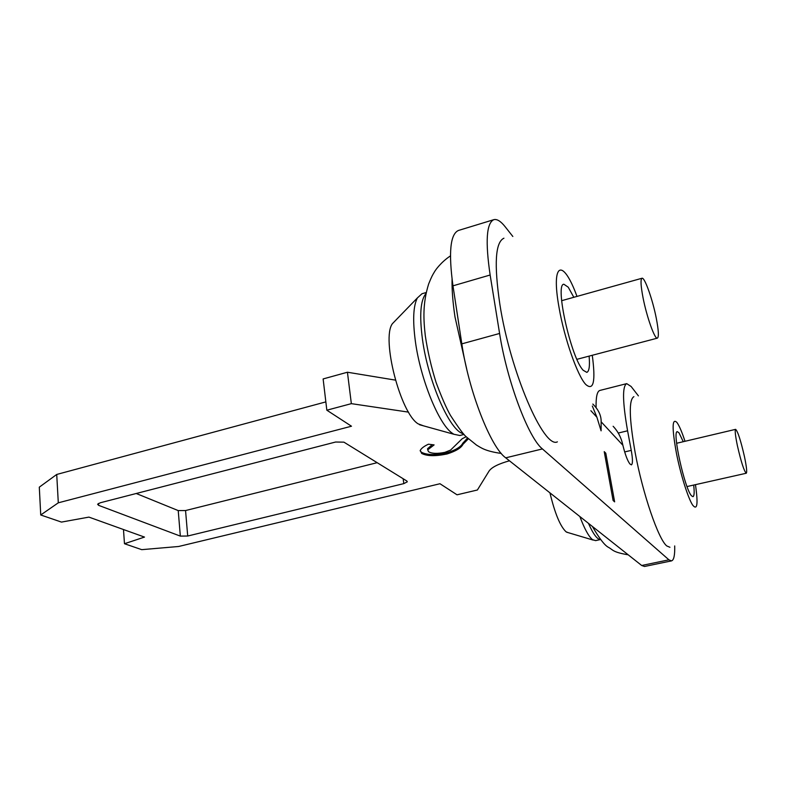 <?xml version="1.0" encoding="UTF-8"?>
<svg xmlns="http://www.w3.org/2000/svg" width="786" height="786" viewBox="0 0 786 786"><rect width="100%" height="100%" fill="white"/><g stroke="black" fill="none" stroke-linecap="round" stroke-linejoin="round"><path stroke-width="1.18" d="M467.591 438.028L462.797 443.196C460.96 446.851 455.634 450.073 446.821 452.854C435.198 455.261 426.749 455.065 421.493 452.274L421.65 453.414L420.245 450.437C421.286 448.344 424.018 446.261 428.449 444.198L434.108 444.896L427.722 449.847L428.517 451.704C431.71 453.65 437.154 453.876 444.847 452.372L450.555 450.093L462.178 438.745L466.216 436.682M421.493 452.274L420.156 450.83M432.251 444.66L427.564 448.708L427.702 449.916M468.397 438.775L462.964 444.336C461.127 447.991 455.792 451.203 446.988 453.984C435.356 456.381 426.906 456.194 421.65 453.414M98.476 503.433L98.594 505.339L180.338 536.111L187.707 536.023L403.808 483.626L403.149 478.733M98.594 505.339L97.611 504.239L100.254 502.785L335.602 442.027L343.924 442.154L406.922 481.061L407.305 481.808L403.808 483.626M408.543 412.129L351.352 403.65L326.838 410.204L351.48 426.218L58.302 502.814L40.734 514.977L61.465 522.091L88.926 517.109L144.496 537.084L124.473 543.725L141.745 549.66L178.648 546.486L439.983 483.734L457.03 494.807L477.387 490.002L489.069 471.06C491.692 467.267 498.491 463.848 509.456 460.793M446.821 452.854L446.988 453.984M466.334 439.001L466.501 440.15M462.797 443.196L462.964 444.336M326.838 410.204L323.125 378.94L347.432 372.23L351.352 403.65M325.856 401.892L56.72 474.459L39.3 487.163L40.734 514.977M58.302 502.814L56.72 474.459M614.632 501.861L605.79 453.208L604.228 451.636L613.09 500.466L614.632 501.861M604.572 453.502L605.79 453.208M136.233 493.5L178.226 510.586L185.555 510.546L377.172 462.689M124.473 543.725L123.481 529.528M395.407 380.119L347.432 372.23M590.866 410.705L596.918 417.238L601.093 430.836L601.143 421.797L622.876 445.249C621.362 437.871 618.11 431.543 613.129 426.277M596.093 407.61C595.867 396.979 597.134 391.261 599.895 390.436L626.697 383.637L631.119 386.486L638.399 395.869M674.702 545.926C674.938 555.181 673.877 560.172 671.519 560.88L644.52 566.48L641.69 565.488L505.712 457.835C490.788 447.381 468.682 391.182 461.824 343.855L452.972 285.829C448.442 252.581 450.26 234.13 458.415 230.475L493.824 219.667C496.998 218.832 500.81 221.23 505.26 226.869L512.836 236.478M601.143 421.797C601.29 415.588 598.519 409.673 592.831 404.063M596.918 417.238L592.33 406.028M622.876 445.249C625.263 454.848 627.621 461.097 629.969 464.005L631.384 464.87C632.838 463.937 632.799 459.103 631.256 450.378L627.582 430.797C622.532 401.921 622.237 386.201 626.697 383.637M671.519 560.88L668.925 559.828L542.428 448.924C528.536 438.097 506.98 381.131 499.591 333.46L490.14 275.012C485.217 241.538 486.446 223.096 493.824 219.667M656.32 318.438C652.685 299.682 644.648 276.898 642.005 278.254C640.433 279.266 640.767 285.701 643.007 297.57C646.691 316.768 654.876 339.68 657.381 338.137C658.973 336.988 658.619 330.425 656.32 318.438M452.058 279.335C451.852 289.985 452.834 302.541 455.006 317.013L466.805 369.489M589.117 356.107C589.952 366.011 589.186 371.424 586.818 372.368L583.192 370.275C571.127 358.239 554.513 283.864 563.886 284.247L568.239 287.185L573.819 297.295M557.382 441.85C543.863 449.16 510.291 371.955 499.867 304.329C493.952 264.204 495.308 242.157 503.934 238.197M425.983 293.542C420.481 300.036 419.311 315.314 422.465 339.385C428.144 381.957 450.25 431.671 463.367 433.675M426.199 292.52L421.994 293.748L417.405 297.904C413.259 305.833 412.581 320.324 415.372 341.37C420.392 379.019 438.735 423.978 452.117 433.106L453.807 434.245L459.81 435.503L464.054 434.432M395.299 320.708L392.361 323.734C381.22 338.707 400.487 413.397 418.142 423.851L423.536 425.845M693.694 485.06C694.49 492.282 694.254 496.153 692.967 496.664L691.572 495.838C684.812 489.393 671.853 430.787 677.336 431.671L679.016 432.831L683.26 441.703M669.947 547.292L666.764 545.936C658.403 539.343 642.702 493.637 635.157 452.608C629.134 418.299 628.712 399.652 633.889 396.675M588.459 523.348C593.292 534.234 597.331 539.628 600.553 539.53L595.542 540.63L592.536 539.648C588.724 536.592 584.499 528.89 579.872 516.549M549.945 492.842C554.877 513.425 560.271 526.423 566.097 531.837L568.19 532.643M737.376 445.603C741.129 462.001 744.087 471.217 746.278 473.241C747.162 472.317 746.562 466.825 744.489 456.764C740.785 440.582 737.838 431.445 735.627 429.343C734.743 430.168 735.323 435.591 737.376 445.603M185.555 510.546L187.707 536.023M178.226 510.586L180.338 536.111M618.258 433.047L627.582 430.797M624.673 451.93L631.256 450.378M452.972 285.829L490.14 275.012M461.824 343.855L499.591 333.46M641.69 565.488L668.925 559.828M505.712 457.835L542.428 448.924M576.983 296.41C562.992 257.779 550.652 261.669 559.101 307.827C564.338 338.432 577.494 375.816 585.737 384.442C593.577 391.261 595.759 381.534 592.28 355.272M685.009 441.29C681.953 431.995 679.271 425.727 676.952 422.504C672.05 417.651 671.863 427.869 676.412 453.158C680.558 474.263 687.907 497.725 692.535 504.926C697.3 510.969 698.263 504.219 695.453 484.667M427.722 449.847L427.564 448.708M501.272 453.443C484.677 451.076 480.963 447.607 476.552 445.122L466.796 437.252C464.369 435.69 458.916 428.409 450.457 415.391C446.379 408.199 441.575 397.185 436.043 382.35C431.219 366.875 427.633 351.332 425.295 335.701C423.566 320.216 422.436 303.818 428.675 283.893C431.995 275.709 432.624 274.982 434.353 272.064C435.365 270.099 441.103 262.052 450.447 255.892M419.469 424.715L453.807 434.245M576.924 359.32L657.381 338.137M595.552 406.942L596.073 406.696M566.608 532.171L593.184 540.09M687.033 486.554L746.278 473.241M676.618 443.275L735.627 429.343M561.636 300.694L642.005 278.254M392.361 323.734L417.405 297.904M592.379 526.443C599.374 538.538 604.768 545.523 608.58 547.4C613.188 549.945 612.54 552.165 628.201 554.808"/></g></svg>
